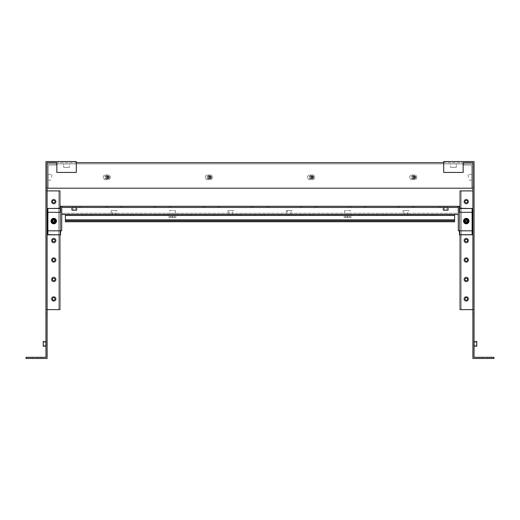 <?xml version="1.0" encoding="UTF-8"?>
<svg xmlns="http://www.w3.org/2000/svg" width="520" height="520" viewBox="0 0 520 520"><rect width="100%" height="100%" fill="white"/><g stroke="black" fill="none" stroke-linecap="round" stroke-linejoin="round"><path stroke-width="0.39" stroke-dasharray="2.6 1.95" d="M468.215 177.3L468.215 174.428L468.215 177.3M471.718 177.3L471.718 174.428L471.718 177.3M443.697 162.702L472.888 162.702L463.157 162.702L465.101 162.702L463.157 162.702L463.157 172.432L463.157 162.702L463.157 172.432L443.697 172.432L443.697 161.538L474.051 161.538L474.051 357.299L494 357.299L494 358.462L472.888 358.462L472.888 162.702L472.888 163.872L48.282 163.872L56.062 163.872L56.062 165.035L56.062 163.872L47.112 163.872L47.112 162.702L47.112 163.872L48.282 163.872L47.112 163.872L47.112 188.194L48.282 188.194L47.112 188.194L47.112 163.872L463.938 163.872L463.938 165.035L463.938 163.872L56.062 163.872L56.062 165.035L48.282 165.035L48.282 188.194L48.282 165.035L56.062 165.035L48.282 165.035L56.062 165.035L56.062 163.872L472.888 163.872L463.938 163.872L463.938 165.035L471.718 165.035L463.938 165.035L463.938 163.872L472.888 163.872L472.888 188.194L471.718 188.194L471.718 165.035L463.938 165.035L471.718 165.035L471.718 188.194L48.282 188.194L48.282 165.035L48.282 188.194L471.718 188.194L471.718 165.035L471.718 188.194L472.888 188.194L472.888 162.702L472.888 188.194L472.888 162.702L48.282 162.702L443.697 162.702L443.697 172.432L443.697 162.702L76.303 162.702L76.303 172.432L56.843 172.432L56.843 162.702L54.899 162.702L56.843 162.702L56.843 172.432L76.303 172.432L56.843 172.432L56.843 162.702L47.112 162.702L47.112 188.194L47.112 162.702L54.899 162.702L47.112 162.702L48.282 162.702L47.112 162.702L47.112 358.462L26 358.462L26 357.299L45.949 357.299L45.949 161.538L76.303 161.538L76.303 172.432L76.303 162.702M309.868 177.3A2.385 2.385 0 0 1 312.247 174.915A2.385 2.385 0 0 1 314.632 177.3A2.385 2.385 0 0 1 312.247 179.68A2.385 2.385 0 0 1 309.868 177.3A2.385 2.385 0 0 1 312.247 174.915A2.385 2.385 0 0 1 314.632 177.3A2.385 2.385 0 0 1 312.247 179.68A2.385 2.385 0 0 1 309.868 177.3M416.793 177.3A2.385 2.385 0 0 1 414.414 179.68A2.385 2.385 0 0 1 412.029 177.3A2.385 2.385 0 0 1 414.414 174.915A2.385 2.385 0 0 1 416.793 177.3A2.385 2.385 0 0 1 414.414 179.68A2.385 2.385 0 0 1 412.029 177.3A2.385 2.385 0 0 1 414.414 174.915A2.385 2.385 0 0 1 416.793 177.3M110.305 177.3A2.385 2.385 0 0 1 107.926 179.68A2.385 2.385 0 0 1 105.541 177.3A2.385 2.385 0 0 1 107.926 174.915A2.385 2.385 0 0 1 110.305 177.3A2.385 2.385 0 0 1 107.926 179.68A2.385 2.385 0 0 1 105.541 177.3A2.385 2.385 0 0 1 107.926 174.915A2.385 2.385 0 0 1 110.305 177.3M207.701 177.3A2.385 2.385 0 0 1 210.087 174.915A2.385 2.385 0 0 1 212.472 177.3A2.385 2.385 0 0 1 210.087 179.68A2.385 2.385 0 0 1 207.701 177.3A2.385 2.385 0 0 1 210.087 174.915A2.385 2.385 0 0 1 212.472 177.3A2.385 2.385 0 0 1 210.087 179.68A2.385 2.385 0 0 1 207.701 177.3M47.112 343.87L47.112 342.654L47.112 343.87M47.112 187.025L47.112 313.514L47.112 187.025L47.112 313.514L47.112 187.025L45.949 187.025L47.112 187.025L45.949 187.025L45.949 313.514L45.949 187.025L47.112 187.025M48.282 177.3L48.282 174.428L48.282 177.3M472.888 309.621L472.888 187.025L472.888 313.514L472.888 309.621L474.051 309.621L474.051 313.514L474.051 187.025L474.051 313.514L474.051 187.025L472.888 187.025L474.051 187.025L474.051 309.621L461.214 309.621L461.214 190.918L461.214 309.621L461.214 190.918L461.214 309.621L460.044 309.621L474.051 309.621L460.044 309.621L460.044 190.918L460.044 309.621L460.044 190.918L472.888 190.918M472.888 343.87L472.888 345.085L472.888 343.87M450.554 163.872L456.3 163.872L450.554 163.872L450.554 167.375L456.3 167.375L450.554 167.375L456.3 167.375L450.554 167.375L450.554 163.872L456.3 163.872L456.3 167.375L456.3 163.872L450.554 163.872M69.446 163.872L63.7 163.872L69.446 163.872L69.446 167.375L63.7 167.375L69.446 167.375L63.7 167.375L69.446 167.375L69.446 163.872L63.7 163.872L63.7 167.375L63.7 163.872L69.446 163.872M37.713 358.462L28.665 358.462L41.314 358.462L28.665 358.462L41.314 358.462L28.665 358.462L37.713 358.462L37.713 357.299L41.314 357.299L28.665 357.299L41.314 357.299L28.665 357.299L41.314 357.299L28.665 357.299L41.314 357.299L37.713 357.299L37.713 358.462M28.665 358.462L32.266 358.462L28.665 358.462L28.665 357.299L28.665 358.462M447.59 172.432L463.157 172.432L447.59 172.432M47.112 188.194L472.888 188.194M106.808 177.3A1.216 1.216 0 0 0 105.586 176.078A1.216 1.216 0 0 0 104.37 177.3A1.216 1.216 0 0 0 105.586 178.516A1.216 1.216 0 0 0 106.808 177.3M208.969 177.3A1.216 1.216 0 0 0 207.753 176.078A1.216 1.216 0 0 0 206.537 177.3A1.216 1.216 0 0 0 207.753 178.516A1.216 1.216 0 0 0 208.969 177.3M311.129 177.3A1.216 1.216 0 0 0 309.913 176.078A1.216 1.216 0 0 0 308.698 177.3A1.216 1.216 0 0 0 309.913 178.516A1.216 1.216 0 0 0 311.129 177.3M413.29 177.3A1.216 1.216 0 0 0 412.074 176.078A1.216 1.216 0 0 0 410.859 177.3A1.216 1.216 0 0 0 412.074 178.516A1.216 1.216 0 0 0 413.29 177.3M43.218 341.484L43.218 346.255M47.112 313.514L45.949 313.514L47.112 313.514L45.949 313.514L45.949 309.621L45.949 313.514L47.112 313.514M47.112 309.621L45.949 309.621L45.949 190.918L45.949 309.621L58.786 309.621L58.786 190.918L58.786 309.621L58.786 190.918L58.786 309.621L59.956 309.621L59.956 190.918L45.949 190.918L59.956 190.918L59.956 309.621L45.949 309.621L59.956 309.621L59.956 190.918L47.112 190.918M59.956 208.344L59.956 234.845M55.302 221.344A1.593 1.593 0 0 1 53.469 222.651A1.593 1.593 0 0 1 52.163 220.818A1.593 1.593 0 0 1 53.989 219.511A1.593 1.593 0 0 1 55.302 221.344M52.163 299.182A1.593 1.593 0 0 0 53.989 300.489A1.593 1.593 0 0 0 55.302 298.656A1.593 1.593 0 0 0 53.469 297.349A1.593 1.593 0 0 0 52.163 299.182M52.163 279.721A1.593 1.593 0 0 0 53.989 281.028A1.593 1.593 0 0 0 55.302 279.201A1.593 1.593 0 0 0 53.469 277.888A1.593 1.593 0 0 0 52.163 279.721M52.163 260.26A1.593 1.593 0 0 0 53.989 261.573A1.593 1.593 0 0 0 55.302 259.74A1.593 1.593 0 0 0 53.469 258.427A1.593 1.593 0 0 0 52.163 260.26M52.163 240.799A1.593 1.593 0 0 0 53.989 242.112A1.593 1.593 0 0 0 55.302 240.279A1.593 1.593 0 0 0 53.469 238.972A1.593 1.593 0 0 0 52.163 240.799M52.163 201.883A1.593 1.593 0 0 0 53.989 203.19A1.593 1.593 0 0 0 55.302 201.357A1.593 1.593 0 0 0 53.469 200.05A1.593 1.593 0 0 0 52.163 201.883M52.163 221.344A1.593 1.593 0 0 0 53.989 222.651A1.593 1.593 0 0 0 55.302 220.818A1.593 1.593 0 0 0 53.469 219.511A1.593 1.593 0 0 0 52.163 221.344M51.786 177.3L51.786 174.428L51.786 177.3M487.734 358.462L478.686 358.462L491.335 358.462L478.686 358.462L491.335 358.462L478.686 358.462L491.335 358.462L478.686 358.462L491.335 358.462L487.734 358.462L487.734 357.299L491.335 357.299L478.686 357.299L491.335 357.299L478.686 357.299L491.335 357.299L478.686 357.299L487.734 357.299L487.734 358.462M472.888 313.514L474.051 313.514L472.888 313.514M460.044 234.786L460.044 208.286M467.838 221.344A1.593 1.593 0 0 1 466.011 222.651A1.593 1.593 0 0 1 464.698 220.818A1.593 1.593 0 0 1 466.531 219.511A1.593 1.593 0 0 1 467.838 221.344M472.888 187.025L474.051 187.025L472.888 187.025M464.698 240.799A1.593 1.593 0 0 0 466.531 242.112A1.593 1.593 0 0 0 467.838 240.279A1.593 1.593 0 0 0 466.011 238.972A1.593 1.593 0 0 0 464.698 240.799M464.698 260.26A1.593 1.593 0 0 0 466.531 261.573A1.593 1.593 0 0 0 467.838 259.74A1.593 1.593 0 0 0 466.011 258.427A1.593 1.593 0 0 0 464.698 260.26M464.698 279.721A1.593 1.593 0 0 0 466.531 281.028A1.593 1.593 0 0 0 467.838 279.201A1.593 1.593 0 0 0 466.011 277.888A1.593 1.593 0 0 0 464.698 279.721M464.698 299.182A1.593 1.593 0 0 0 466.531 300.489A1.593 1.593 0 0 0 467.838 298.656A1.593 1.593 0 0 0 466.011 297.349A1.593 1.593 0 0 0 464.698 299.182M464.698 201.883A1.593 1.593 0 0 0 466.531 203.19A1.593 1.593 0 0 0 467.838 201.357A1.593 1.593 0 0 0 466.011 200.05A1.593 1.593 0 0 0 464.698 201.883M464.698 221.344A1.593 1.593 0 0 0 466.531 222.651A1.593 1.593 0 0 0 467.838 220.818A1.593 1.593 0 0 0 466.011 219.511A1.593 1.593 0 0 0 464.698 221.344M415.63 177.3A1.216 1.216 0 0 1 414.414 178.516A1.216 1.216 0 0 1 413.192 177.3A1.216 1.216 0 0 1 414.414 176.078A1.216 1.216 0 0 1 415.63 177.3M313.463 177.3A1.216 1.216 0 0 1 312.247 178.516A1.216 1.216 0 0 1 311.031 177.3A1.216 1.216 0 0 1 312.247 176.078A1.216 1.216 0 0 1 313.463 177.3M208.871 177.3A1.216 1.216 0 0 1 210.087 176.078A1.216 1.216 0 0 1 211.302 177.3A1.216 1.216 0 0 1 210.087 178.516A1.216 1.216 0 0 1 208.871 177.3M109.142 177.3A1.216 1.216 0 0 1 107.926 178.516A1.216 1.216 0 0 1 106.71 177.3A1.216 1.216 0 0 1 107.926 176.078A1.216 1.216 0 0 1 109.142 177.3M45.949 343.87L45.949 346.255L45.949 343.87M41.314 357.299L41.314 358.462L41.314 357.299M208.917 177.639A1.216 1.216 0 0 1 206.537 177.3A1.216 1.216 0 0 1 208.917 176.956M311.084 176.956A1.216 1.216 0 0 0 308.698 177.3A1.216 1.216 0 0 0 311.084 177.639M312.299 177.3A2.385 2.385 0 0 0 309.913 174.915A2.385 2.385 0 0 0 307.528 177.3A2.385 2.385 0 0 0 309.913 179.68A2.385 2.385 0 0 0 312.299 177.3M414.141 176.111A2.385 2.385 0 0 0 409.695 177.3A2.385 2.385 0 0 0 412.074 179.68A2.385 2.385 0 0 0 414.459 177.3A2.385 2.385 0 0 0 412.074 174.915A2.385 2.385 0 0 0 411.463 179.602A2.385 2.385 0 0 0 414.141 178.483M107.972 177.3A2.385 2.385 0 0 0 105.586 174.915A2.385 2.385 0 0 0 103.207 177.3A2.385 2.385 0 0 0 105.586 179.68A2.385 2.385 0 0 0 107.972 177.3M210.132 177.3A2.385 2.385 0 0 0 207.753 174.915A2.385 2.385 0 0 0 205.368 177.3A2.385 2.385 0 0 0 207.753 179.68A2.385 2.385 0 0 0 210.132 177.3M478.686 357.299L482.287 357.299L478.686 357.299L478.686 358.462L478.686 357.299M474.051 343.87L474.051 346.255L474.051 343.87M491.335 357.299L491.335 358.462L491.335 357.299M56.114 221.078A2.385 2.385 0 0 1 53.729 223.464A2.385 2.385 0 0 1 51.343 221.078A2.385 2.385 0 0 1 53.729 218.699A2.385 2.385 0 0 1 56.114 221.078A2.385 2.385 0 0 0 53.729 218.699A2.385 2.385 0 0 0 51.343 221.078A2.385 2.385 0 0 0 53.729 223.464A2.385 2.385 0 0 0 56.114 221.078A2.385 2.385 0 0 1 53.729 223.464A2.385 2.385 0 0 1 51.343 221.078A2.385 2.385 0 0 1 53.729 218.699A2.385 2.385 0 0 1 56.114 221.078A2.385 2.385 0 0 0 53.729 218.699A2.385 2.385 0 0 0 51.343 221.078A2.385 2.385 0 0 0 53.729 223.464A2.385 2.385 0 0 0 56.114 221.078M56.114 298.922A2.385 2.385 0 0 1 53.729 301.301A2.385 2.385 0 0 1 51.343 298.922A2.385 2.385 0 0 1 53.729 296.536A2.385 2.385 0 0 1 56.114 298.922A2.385 2.385 0 0 0 53.729 296.536A2.385 2.385 0 0 0 51.343 298.922A2.385 2.385 0 0 0 53.729 301.301A2.385 2.385 0 0 0 56.114 298.922A2.385 2.385 0 0 1 53.729 301.301A2.385 2.385 0 0 1 51.343 298.922A2.385 2.385 0 0 1 53.729 296.536A2.385 2.385 0 0 1 56.114 298.922A2.385 2.385 0 0 0 53.729 296.536A2.385 2.385 0 0 0 51.343 298.922A2.385 2.385 0 0 0 53.729 301.301A2.385 2.385 0 0 0 56.114 298.922M56.114 279.461A2.385 2.385 0 0 1 53.729 281.84A2.385 2.385 0 0 1 51.343 279.461A2.385 2.385 0 0 1 53.729 277.075A2.385 2.385 0 0 1 56.114 279.461A2.385 2.385 0 0 0 53.729 277.075A2.385 2.385 0 0 0 51.343 279.461A2.385 2.385 0 0 0 53.729 281.84A2.385 2.385 0 0 0 56.114 279.461A2.385 2.385 0 0 1 53.729 281.84A2.385 2.385 0 0 1 51.343 279.461A2.385 2.385 0 0 1 53.729 277.075A2.385 2.385 0 0 1 56.114 279.461A2.385 2.385 0 0 0 53.729 277.075A2.385 2.385 0 0 0 51.343 279.461A2.385 2.385 0 0 0 53.729 281.84A2.385 2.385 0 0 0 56.114 279.461M56.114 260A2.385 2.385 0 0 1 53.729 262.386A2.385 2.385 0 0 1 51.343 260A2.385 2.385 0 0 1 53.729 257.615A2.385 2.385 0 0 1 56.114 260A2.385 2.385 0 0 0 53.729 257.615A2.385 2.385 0 0 0 51.343 260A2.385 2.385 0 0 0 53.729 262.386A2.385 2.385 0 0 0 56.114 260A2.385 2.385 0 0 1 53.729 262.386A2.385 2.385 0 0 1 51.343 260A2.385 2.385 0 0 1 53.729 257.615A2.385 2.385 0 0 1 56.114 260A2.385 2.385 0 0 0 53.729 257.615A2.385 2.385 0 0 0 51.343 260A2.385 2.385 0 0 0 53.729 262.386A2.385 2.385 0 0 0 56.114 260M56.114 240.539A2.385 2.385 0 0 1 53.729 242.925A2.385 2.385 0 0 1 51.343 240.539A2.385 2.385 0 0 1 53.729 238.16A2.385 2.385 0 0 1 56.114 240.539A2.385 2.385 0 0 0 53.729 238.16A2.385 2.385 0 0 0 51.343 240.539A2.385 2.385 0 0 0 53.729 242.925A2.385 2.385 0 0 0 56.114 240.539A2.385 2.385 0 0 1 53.729 242.925A2.385 2.385 0 0 1 51.343 240.539A2.385 2.385 0 0 1 53.729 238.16A2.385 2.385 0 0 1 56.114 240.539A2.385 2.385 0 0 0 53.729 238.16A2.385 2.385 0 0 0 51.343 240.539A2.385 2.385 0 0 0 53.729 242.925A2.385 2.385 0 0 0 56.114 240.539M51.343 201.624A2.385 2.385 0 0 1 53.729 199.238A2.385 2.385 0 0 1 56.114 201.624A2.385 2.385 0 0 1 53.729 204.003A2.385 2.385 0 0 1 51.343 201.624A2.385 2.385 0 0 0 53.729 204.003A2.385 2.385 0 0 0 56.114 201.624A2.385 2.385 0 0 0 53.729 199.238A2.385 2.385 0 0 0 51.343 201.624A2.385 2.385 0 0 1 53.729 199.238A2.385 2.385 0 0 1 56.114 201.624A2.385 2.385 0 0 1 53.729 204.003A2.385 2.385 0 0 1 51.343 201.624A2.385 2.385 0 0 0 53.729 204.003A2.385 2.385 0 0 0 56.114 201.624A2.385 2.385 0 0 0 53.729 199.238A2.385 2.385 0 0 0 51.343 201.624M106.756 176.956A1.216 1.216 0 0 0 104.37 177.3A1.216 1.216 0 0 0 106.756 177.639M209.82 176.111A2.385 2.385 0 0 0 205.368 177.3A2.385 2.385 0 0 0 209.82 178.483M311.981 176.111A2.385 2.385 0 0 0 307.528 177.3A2.385 2.385 0 0 0 311.981 178.483M413.244 176.956A1.216 1.216 0 0 0 410.859 177.3A1.216 1.216 0 0 0 413.244 177.639M107.659 176.111A2.385 2.385 0 0 0 103.207 177.3A2.385 2.385 0 0 0 107.659 178.483M52.37 201.624A1.365 1.365 0 0 1 53.729 200.258A1.365 1.365 0 0 1 55.094 201.624A1.365 1.365 0 0 1 53.729 202.982A1.365 1.365 0 0 1 53.157 200.389A1.365 1.365 0 0 1 55.094 201.624A1.365 1.365 0 0 1 53.527 202.969A1.365 1.365 0 0 1 52.384 201.396M52.37 240.539A1.365 1.365 0 0 1 53.729 239.181A1.365 1.365 0 0 1 55.094 240.539A1.365 1.365 0 0 1 53.729 241.904A1.365 1.365 0 0 1 53.157 239.304A1.365 1.365 0 0 1 55.094 240.539A1.365 1.365 0 0 1 53.527 241.885A1.365 1.365 0 0 1 52.384 240.318M52.37 260A1.365 1.365 0 0 1 53.729 258.635A1.365 1.365 0 0 1 55.094 260A1.365 1.365 0 0 1 53.729 261.365A1.365 1.365 0 0 1 53.157 258.765A1.365 1.365 0 0 1 55.094 260A1.365 1.365 0 0 1 53.527 261.346A1.365 1.365 0 0 1 52.384 259.779M52.37 279.461A1.365 1.365 0 0 1 53.729 278.096A1.365 1.365 0 0 1 55.094 279.461A1.365 1.365 0 0 1 53.729 280.82A1.365 1.365 0 0 1 53.157 278.226A1.365 1.365 0 0 1 55.094 279.461A1.365 1.365 0 0 1 53.527 280.807A1.365 1.365 0 0 1 52.384 279.233M52.37 221.078A1.365 1.365 0 0 1 53.729 219.719A1.365 1.365 0 0 1 55.094 221.078A1.365 1.365 0 0 1 53.729 222.443A1.365 1.365 0 0 1 52.37 221.078A1.365 1.365 0 0 0 53.729 222.443A1.365 1.365 0 0 0 55.094 221.078A1.365 1.365 0 0 0 53.729 219.719A1.365 1.365 0 0 0 52.37 221.078A1.365 1.365 0 0 1 53.157 219.843A1.365 1.365 0 0 1 55.094 221.078A1.365 1.365 0 0 1 53.84 222.436A1.365 1.365 0 0 1 52.37 221.078A1.365 1.365 0 0 0 53.931 222.43A1.365 1.365 0 0 0 54.301 219.843A1.365 1.365 0 0 0 52.37 221.078A1.365 1.365 0 0 1 53.157 219.843L53.157 219.843A1.365 1.365 0 0 1 55.094 221.078A1.365 1.365 0 0 1 53.527 222.43A1.365 1.365 0 0 1 52.37 221.078A1.365 1.365 0 0 0 53.84 222.436A1.365 1.365 0 0 0 55.075 220.857A1.365 1.365 0 0 0 52.37 221.078A1.365 1.365 0 0 0 54.132 222.385A1.365 1.365 0 0 0 54.106 219.772A1.365 1.365 0 0 0 52.37 221.065A1.365 1.365 0 0 1 53.638 219.719A1.365 1.365 0 0 1 55.094 221.097L55.094 221.097A1.365 1.365 0 0 1 53.827 222.443A1.365 1.365 0 0 1 52.37 221.065M52.37 298.922A1.365 1.365 0 0 1 53.729 297.557A1.365 1.365 0 0 1 55.094 298.922A1.365 1.365 0 0 1 53.729 300.281A1.365 1.365 0 0 1 53.157 297.681A1.365 1.365 0 0 1 55.094 298.922A1.365 1.365 0 0 1 53.527 300.267A1.365 1.365 0 0 1 52.384 298.695M474.051 346.255L476.781 346.255L476.781 341.484L476.781 346.255L476.781 341.484L474.051 341.484M468.656 279.461A2.385 2.385 0 0 1 466.271 281.84A2.385 2.385 0 0 1 463.885 279.461A2.385 2.385 0 0 1 466.271 277.075A2.385 2.385 0 0 1 468.656 279.461A2.385 2.385 0 0 0 466.271 277.075A2.385 2.385 0 0 0 463.885 279.461A2.385 2.385 0 0 0 466.271 281.84A2.385 2.385 0 0 0 468.656 279.461A2.385 2.385 0 0 1 466.271 281.84A2.385 2.385 0 0 1 463.885 279.461A2.385 2.385 0 0 1 466.271 277.075A2.385 2.385 0 0 1 468.656 279.461A2.385 2.385 0 0 0 466.271 277.075A2.385 2.385 0 0 0 463.885 279.461A2.385 2.385 0 0 0 466.271 281.84A2.385 2.385 0 0 0 468.656 279.461M463.885 260A2.385 2.385 0 0 1 466.271 257.615A2.385 2.385 0 0 1 468.656 260A2.385 2.385 0 0 1 466.271 262.386A2.385 2.385 0 0 1 463.885 260A2.385 2.385 0 0 0 466.271 262.386A2.385 2.385 0 0 0 468.656 260A2.385 2.385 0 0 0 466.271 257.615A2.385 2.385 0 0 0 463.885 260A2.385 2.385 0 0 1 466.271 257.615A2.385 2.385 0 0 1 468.656 260A2.385 2.385 0 0 1 466.271 262.386A2.385 2.385 0 0 1 463.885 260A2.385 2.385 0 0 0 466.271 262.386A2.385 2.385 0 0 0 468.656 260A2.385 2.385 0 0 0 466.271 257.615A2.385 2.385 0 0 0 463.885 260M463.885 240.539A2.385 2.385 0 0 1 466.271 238.16A2.385 2.385 0 0 1 468.656 240.539A2.385 2.385 0 0 1 466.271 242.925A2.385 2.385 0 0 1 463.885 240.539A2.385 2.385 0 0 0 466.271 242.925A2.385 2.385 0 0 0 468.656 240.539A2.385 2.385 0 0 0 466.271 238.16A2.385 2.385 0 0 0 463.885 240.539A2.385 2.385 0 0 1 466.271 238.16A2.385 2.385 0 0 1 468.656 240.539A2.385 2.385 0 0 1 466.271 242.925A2.385 2.385 0 0 1 463.885 240.539A2.385 2.385 0 0 0 466.271 242.925A2.385 2.385 0 0 0 468.656 240.539A2.385 2.385 0 0 0 466.271 238.16A2.385 2.385 0 0 0 463.885 240.539M463.885 221.078A2.385 2.385 0 0 1 466.271 218.699A2.385 2.385 0 0 1 468.656 221.078A2.385 2.385 0 0 1 466.271 223.464A2.385 2.385 0 0 1 463.885 221.078A2.385 2.385 0 0 0 466.271 223.464A2.385 2.385 0 0 0 468.656 221.078A2.385 2.385 0 0 0 466.271 218.699A2.385 2.385 0 0 0 463.885 221.078A2.385 2.385 0 0 1 466.271 218.699A2.385 2.385 0 0 1 468.656 221.078A2.385 2.385 0 0 1 466.271 223.464A2.385 2.385 0 0 1 463.885 221.078A2.385 2.385 0 0 0 466.271 223.464A2.385 2.385 0 0 0 468.656 221.078A2.385 2.385 0 0 0 466.271 218.699A2.385 2.385 0 0 0 463.885 221.078M463.885 201.624A2.385 2.385 0 0 1 466.271 199.238A2.385 2.385 0 0 1 468.656 201.624A2.385 2.385 0 0 1 466.271 204.003A2.385 2.385 0 0 1 463.885 201.624A2.385 2.385 0 0 0 466.271 204.003A2.385 2.385 0 0 0 468.656 201.624A2.385 2.385 0 0 0 466.271 199.238A2.385 2.385 0 0 0 463.885 201.624A2.385 2.385 0 0 1 466.271 199.238A2.385 2.385 0 0 1 468.656 201.624A2.385 2.385 0 0 1 466.271 204.003A2.385 2.385 0 0 1 463.885 201.624A2.385 2.385 0 0 0 466.271 204.003A2.385 2.385 0 0 0 468.656 201.624A2.385 2.385 0 0 0 466.271 199.238A2.385 2.385 0 0 0 463.885 201.624M468.656 298.922A2.385 2.385 0 0 1 466.271 301.301A2.385 2.385 0 0 1 463.885 298.922A2.385 2.385 0 0 1 466.271 296.536A2.385 2.385 0 0 1 468.656 298.922A2.385 2.385 0 0 0 466.271 296.536A2.385 2.385 0 0 0 463.885 298.922A2.385 2.385 0 0 0 466.271 301.301A2.385 2.385 0 0 0 468.656 298.922A2.385 2.385 0 0 1 466.271 301.301A2.385 2.385 0 0 1 463.885 298.922A2.385 2.385 0 0 1 466.271 296.536A2.385 2.385 0 0 1 468.656 298.922A2.385 2.385 0 0 0 466.271 296.536A2.385 2.385 0 0 0 463.885 298.922A2.385 2.385 0 0 0 466.271 301.301A2.385 2.385 0 0 0 468.656 298.922M464.906 298.922A1.365 1.365 0 0 1 466.271 297.557A1.365 1.365 0 0 1 467.63 298.922A1.365 1.365 0 0 1 466.271 300.281A1.365 1.365 0 0 1 465.699 297.681A1.365 1.365 0 0 1 467.63 298.922A1.365 1.365 0 0 1 466.07 300.267A1.365 1.365 0 0 1 464.925 298.695M464.906 279.461A1.365 1.365 0 0 1 466.271 278.096A1.365 1.365 0 0 1 467.63 279.461A1.365 1.365 0 0 1 466.271 280.82A1.365 1.365 0 0 1 465.699 278.226A1.365 1.365 0 0 1 467.63 279.461A1.365 1.365 0 0 1 466.07 280.807A1.365 1.365 0 0 1 464.925 279.233M464.906 260A1.365 1.365 0 0 1 466.271 258.635A1.365 1.365 0 0 1 467.63 260A1.365 1.365 0 0 1 466.271 261.365A1.365 1.365 0 0 1 465.699 258.765A1.365 1.365 0 0 1 467.63 260A1.365 1.365 0 0 1 466.07 261.346A1.365 1.365 0 0 1 464.925 259.779M464.906 240.539A1.365 1.365 0 0 1 466.271 239.181A1.365 1.365 0 0 1 467.63 240.539A1.365 1.365 0 0 1 466.271 241.904A1.365 1.365 0 0 1 465.699 239.304A1.365 1.365 0 0 1 467.63 240.539A1.365 1.365 0 0 1 464.925 240.767A1.365 1.365 0 0 1 464.925 240.318M464.906 221.078A1.365 1.365 0 0 1 466.271 219.719A1.365 1.365 0 0 1 467.63 221.078A1.365 1.365 0 0 1 466.271 222.443A1.365 1.365 0 0 1 464.906 221.078A1.365 1.365 0 0 0 466.271 222.443A1.365 1.365 0 0 0 467.63 221.078A1.365 1.365 0 0 0 466.271 219.719A1.365 1.365 0 0 0 464.906 221.078A1.365 1.365 0 0 1 465.699 219.843A1.365 1.365 0 0 1 467.63 221.078A1.365 1.365 0 0 1 466.07 222.43A1.365 1.365 0 0 1 464.906 221.078A1.365 1.365 0 0 0 466.473 222.43A1.365 1.365 0 0 0 466.843 219.843A1.365 1.365 0 0 0 464.906 221.078A1.365 1.365 0 0 1 465.699 219.843L465.699 219.843A1.365 1.365 0 0 1 467.63 221.078A1.365 1.365 0 0 1 466.07 222.43A1.365 1.365 0 0 1 464.906 221.078A1.365 1.365 0 0 0 466.382 222.436A1.365 1.365 0 0 0 467.616 220.857A1.365 1.365 0 0 0 464.906 221.078A1.365 1.365 0 0 0 466.674 222.385A1.365 1.365 0 0 0 466.648 219.772A1.365 1.365 0 0 0 464.906 221.065A1.365 1.365 0 0 1 466.174 219.719A1.365 1.365 0 0 1 467.63 221.097L467.63 221.097A1.365 1.365 0 0 1 466.362 222.443A1.365 1.365 0 0 1 464.906 221.065M464.906 201.624A1.365 1.365 0 0 1 466.271 200.258A1.365 1.365 0 0 1 467.63 201.624A1.365 1.365 0 0 1 466.271 202.982A1.365 1.365 0 0 1 465.699 200.389A1.365 1.365 0 0 1 467.63 201.624A1.365 1.365 0 0 1 466.07 202.969A1.365 1.365 0 0 1 464.925 201.396M476.781 343.87L476.781 342.654L476.781 343.87M175.838 217.386L169.026 217.386L175.838 217.386L175.838 215.436L169.026 215.436L175.838 215.436M171.944 217.386L174.623 217.386L171.944 217.386L171.944 216.411L171.944 217.386L171.944 216.411L170.242 216.411L170.242 217.386L170.242 216.411L171.944 216.411L171.944 217.386M171.944 216.411L172.919 216.411L172.919 217.386L172.919 216.411L174.623 216.411L174.623 217.386L174.623 216.411L172.919 216.411L172.919 217.386L172.919 216.411L171.944 216.411M170.15 215.436L167.18 215.436C163.917 215.436 163.917 215.436 167.18 215.436C163.917 215.436 163.917 215.436 167.18 215.436L170.15 215.436M173.647 215.436L171.217 215.436L173.647 215.436L173.647 214.468L171.217 214.468L171.217 215.436M65.403 215.436L454.597 215.436L65.403 215.436L65.403 221.761L65.403 219.817L65.403 221.761L454.597 221.761L454.597 214.468L65.403 214.468L65.403 215.436L454.597 215.436L454.597 219.817L454.597 215.436M345.287 215.436L337.447 215.436C334.185 215.436 334.185 215.436 337.447 215.436C334.185 215.436 334.185 215.436 337.447 215.436L349.901 215.436C353.165 215.436 353.165 215.436 349.901 215.436C353.165 215.436 353.165 215.436 349.901 215.436L345.287 215.436M69.882 215.436L82.336 215.436C85.599 215.436 85.599 215.436 82.336 215.436C85.599 215.436 85.599 215.436 82.336 215.436L69.882 215.436C66.618 215.436 66.618 215.436 69.882 215.436C66.618 215.436 66.618 215.436 69.882 215.436L69.882 214.468L84.864 214.468L67.353 214.468L69.882 214.468L69.882 215.436M118.528 215.436L130.982 215.436C134.245 215.436 134.245 215.436 130.982 215.436C134.245 215.436 134.245 215.436 130.982 215.436L118.528 215.436C115.265 215.436 115.265 215.436 118.528 215.436C115.265 215.436 115.265 215.436 118.528 215.436L118.528 214.468L130.982 214.468L117.065 214.468L118.528 214.468L118.528 215.436M142.857 215.436C139.588 215.436 139.588 215.436 142.857 215.436C139.588 215.436 139.588 215.436 142.857 215.436L155.311 215.436C158.574 215.436 158.574 215.436 155.311 215.436C158.574 215.436 158.574 215.436 155.311 215.436L142.857 215.436L142.857 214.468L157.84 214.468L142.857 214.468L142.857 215.436M398.554 215.436L386.1 215.436C382.837 215.436 382.837 215.436 386.1 215.436C382.837 215.436 382.837 215.436 386.1 215.436L398.554 215.436C401.817 215.436 401.817 215.436 398.554 215.436C401.817 215.436 401.817 215.436 398.554 215.436L398.554 214.468L383.565 214.468L401.082 214.468L398.554 214.468L398.554 215.436M422.877 215.436L410.423 215.436C407.16 215.436 407.16 215.436 410.423 215.436C407.16 215.436 407.16 215.436 410.423 215.436L422.877 215.436C426.14 215.436 426.14 215.436 422.877 215.436C426.14 215.436 426.14 215.436 422.877 215.436L422.877 214.468L410.423 214.468L425.406 214.468L422.877 214.468L422.877 215.436M447.2 215.436L434.746 215.436C431.483 215.436 431.483 215.436 434.746 215.436C431.483 215.436 431.483 215.436 434.746 215.436L447.2 215.436C450.463 215.436 450.463 215.436 447.2 215.436C450.463 215.436 450.463 215.436 447.2 215.436L447.2 214.468L432.218 214.468L449.728 214.468L447.2 214.468L447.2 215.436M374.225 215.436L361.771 215.436C358.507 215.436 358.507 215.436 361.771 215.436C358.507 215.436 358.507 215.436 361.771 215.436L374.225 215.436C377.488 215.436 377.488 215.436 374.225 215.436C377.488 215.436 377.488 215.436 374.225 215.436L374.225 214.468L359.242 214.468L376.76 214.468L374.225 214.468L374.225 215.436M174.714 215.436L179.634 215.436C182.897 215.436 182.897 215.436 179.634 215.436C182.897 215.436 182.897 215.436 179.634 215.436L174.714 215.436M94.205 215.436C90.942 215.436 90.942 215.436 94.205 215.436C90.942 215.436 90.942 215.436 94.205 215.436L106.659 215.436L94.205 215.436L94.205 214.468L91.676 214.468L109.187 214.468L94.205 214.468L94.205 215.436M106.659 215.436C109.922 215.436 109.922 215.436 106.659 215.436C109.922 215.436 109.922 215.436 106.659 215.436L106.659 214.468L106.659 215.436M203.957 215.436L191.503 215.436C188.24 215.436 188.24 215.436 191.503 215.436C188.24 215.436 188.24 215.436 191.503 215.436L203.957 215.436C207.22 215.436 207.22 215.436 203.957 215.436C207.22 215.436 207.22 215.436 203.957 215.436L203.957 214.468L188.975 214.468L206.486 214.468L203.957 214.468L203.957 215.436M228.28 215.436L215.826 215.436C212.563 215.436 212.563 215.436 215.826 215.436C212.563 215.436 212.563 215.436 215.826 215.436L228.28 215.436C231.543 215.436 231.543 215.436 228.28 215.436C231.543 215.436 231.543 215.436 228.28 215.436L228.28 214.468L230.237 214.468L228.28 214.468L228.28 215.436M252.603 215.436L240.149 215.436C236.886 215.436 236.886 215.436 240.149 215.436C236.886 215.436 236.886 215.436 240.149 215.436L252.603 215.436C255.866 215.436 255.866 215.436 252.603 215.436C255.866 215.436 255.866 215.436 252.603 215.436L252.603 214.468L237.62 214.468L255.138 214.468L252.603 214.468L252.603 215.436M276.933 215.436L264.478 215.436C261.209 215.436 261.209 215.436 264.478 215.436C261.209 215.436 261.209 215.436 264.478 215.436L276.933 215.436C280.195 215.436 280.195 215.436 276.933 215.436C280.195 215.436 280.195 215.436 276.933 215.436L276.933 214.468L261.944 214.468L279.461 214.468L276.933 214.468L276.933 215.436M301.256 215.436L288.802 215.436C285.538 215.436 285.538 215.436 288.802 215.436C285.538 215.436 285.538 215.436 288.802 215.436L301.256 215.436C304.519 215.436 304.519 215.436 301.256 215.436C304.519 215.436 304.519 215.436 301.256 215.436L301.256 214.468L291.817 214.468L303.784 214.468L301.256 214.468L301.256 215.436M325.579 215.436L313.125 215.436C309.861 215.436 309.861 215.436 313.125 215.436C309.861 215.436 309.861 215.436 313.125 215.436L325.579 215.436C328.842 215.436 328.842 215.436 325.579 215.436C328.842 215.436 328.842 215.436 325.579 215.436L325.579 214.468L310.596 214.468L328.107 214.468L325.579 214.468L325.579 215.436M179.634 214.468L167.18 214.468L182.162 214.468L179.634 214.468L179.634 215.436L179.634 214.468M171.217 214.468L173.647 214.468M454.597 220.792L454.597 219.817L454.597 221.761L65.403 221.761L454.597 221.761L454.597 220.792L65.403 220.792M344.162 217.386L350.974 217.386L344.162 217.386L344.162 215.436M349.901 214.468L337.447 214.468L350.214 214.468L349.901 215.436L349.901 214.468M337.447 214.468L334.919 214.468L337.447 214.468L337.447 215.436L337.447 214.468M350.214 214.468L352.43 214.468L350.214 214.468M130.982 214.468L133.517 214.468L130.982 214.468L130.982 215.436L130.982 214.468M117.065 214.468L115.999 214.468L117.065 214.468M408.954 214.468L410.423 214.468L408.954 214.468M167.18 214.468L164.651 214.468L167.18 214.468L167.18 215.436L167.18 214.468M228.183 214.468L215.826 214.468L228.183 214.468M215.826 214.468L213.297 214.468L215.826 214.468L215.826 215.436L215.826 214.468M230.237 214.468L232.511 214.468L230.237 214.468M291.817 214.468L286.273 214.468L291.817 214.468M472.108 230.912L472.108 208.344L472.108 230.912L459.459 230.912L459.459 234.786L459.459 230.808L458.289 230.808L459.459 230.808L458.289 230.808L458.289 206.291L458.289 207.461L61.711 207.461L61.711 214.468L458.289 214.468L458.289 207.461L458.289 214.468M65.403 214.468L454.597 214.468M348.784 215.436L346.353 215.436L348.784 215.436L348.784 214.468L346.353 214.468L348.784 214.468M347.081 217.386L349.759 217.386L347.081 217.386L347.081 216.411L347.081 217.386L347.081 216.411L345.378 216.411L345.378 217.386L345.378 216.411L347.081 216.411L347.081 217.386M287.489 214.468L290.894 214.468L287.489 214.468L287.489 210.574L290.894 210.574L287.489 210.574M61.711 214.468L61.711 230.808L60.541 230.808L61.711 230.808L60.541 230.808L60.541 206.291L458.289 206.291L458.289 213.297L61.711 213.297L61.711 206.291L61.711 213.297L458.289 213.297L458.289 206.291L459.459 206.291L459.459 230.808L459.459 206.291L458.289 206.291L459.459 206.291L459.459 230.808L459.459 212.322L472.108 212.322M458.289 207.461L458.289 230.808L458.289 207.461L61.711 207.461L458.289 207.461L458.289 206.291L61.711 206.291L458.289 206.291L458.289 207.461L458.289 206.291M346.353 214.468L346.353 215.436M347.081 216.411L348.056 216.411L348.056 217.386L348.056 216.411L349.759 216.411L349.759 217.386L349.759 216.411L348.056 216.411L348.056 217.386L348.056 216.411L347.081 216.411M232.511 214.468L232.511 210.574L229.106 210.574L232.511 210.574M229.106 214.468L229.106 210.574M290.894 214.468L290.894 210.574M116.922 213.297L111.183 213.297L116.922 213.297L116.922 210.574L111.183 210.574L116.922 210.574M233.681 213.297L227.942 213.297L233.681 213.297L233.681 210.574L227.942 210.574L233.681 210.574M292.058 213.297L286.319 213.297L292.058 213.297L292.058 210.574L286.319 210.574L292.058 210.574M350.441 213.297L344.695 213.297L350.441 213.297L350.441 210.574L344.695 210.574L350.441 210.574M408.818 213.297L403.078 213.297L408.818 213.297L408.818 210.574L403.078 210.574L408.818 210.574M169.559 213.297L175.305 213.297L169.559 213.297L169.559 210.574L175.305 210.574L169.559 210.574M414.459 206.291C411.95 206.291 411.95 206.291 414.459 206.291C411.95 206.291 411.95 206.291 414.459 206.291L439.029 206.291C441.538 206.291 441.538 206.291 439.029 206.291C441.538 206.291 441.538 206.291 439.029 206.291L414.459 206.291C411.95 206.291 411.95 206.291 414.459 206.291C411.95 206.291 411.95 206.291 414.459 206.291L414.459 207.461C411.95 207.461 411.95 207.461 414.459 207.461C411.95 207.461 411.95 207.461 414.459 207.461L439.029 207.461L414.459 207.461C411.95 207.461 411.95 207.461 414.459 207.461C411.95 207.461 411.95 207.461 414.459 207.461L439.029 207.461C441.538 207.461 441.538 207.461 439.029 207.461C441.538 207.461 441.538 207.461 439.029 207.461C441.538 207.461 441.538 207.461 439.029 207.461C441.538 207.461 441.538 207.461 439.029 207.461L414.459 207.461L414.459 206.291M219.863 206.291C217.353 206.291 217.353 206.291 219.863 206.291C217.353 206.291 217.353 206.291 219.863 206.291L251.485 206.291C253.994 206.291 253.994 206.291 251.485 206.291C253.994 206.291 253.994 206.291 251.485 206.291C253.994 206.291 253.994 206.291 251.485 206.291C253.994 206.291 253.994 206.291 251.485 206.291L219.863 206.291C217.353 206.291 217.353 206.291 219.863 206.291C217.353 206.291 217.353 206.291 219.863 206.291L219.863 207.461C217.353 207.461 217.353 207.461 219.863 207.461C217.353 207.461 217.353 207.461 219.863 207.461L251.485 207.461C253.994 207.461 253.994 207.461 251.485 207.461C253.994 207.461 253.994 207.461 251.485 207.461L219.863 207.461C217.353 207.461 217.353 207.461 219.863 207.461C217.353 207.461 217.353 207.461 219.863 207.461L251.485 207.461C253.994 207.461 253.994 207.461 251.485 207.461C253.994 207.461 253.994 207.461 251.485 207.461L219.863 207.461L219.863 206.291M171.217 206.291C168.708 206.291 168.708 206.291 171.217 206.291C168.708 206.291 168.708 206.291 171.217 206.291L202.839 206.291C205.348 206.291 205.348 206.291 202.839 206.291C205.348 206.291 205.348 206.291 202.839 206.291C205.348 206.291 205.348 206.291 202.839 206.291C205.348 206.291 205.348 206.291 202.839 206.291L171.217 206.291C168.708 206.291 168.708 206.291 171.217 206.291C168.708 206.291 168.708 206.291 171.217 206.291L171.217 207.461C168.708 207.461 168.708 207.461 171.217 207.461C168.708 207.461 168.708 207.461 171.217 207.461L202.839 207.461C205.348 207.461 205.348 207.461 202.839 207.461C205.348 207.461 205.348 207.461 202.839 207.461L171.217 207.461C168.708 207.461 168.708 207.461 171.217 207.461C168.708 207.461 168.708 207.461 171.217 207.461L202.839 207.461C205.348 207.461 205.348 207.461 202.839 207.461C205.348 207.461 205.348 207.461 202.839 207.461L171.217 207.461L171.217 206.291M80.971 206.291C78.462 206.291 78.462 206.291 80.971 206.291C78.462 206.291 78.462 206.291 80.971 206.291L105.541 206.291C108.049 206.291 108.049 206.291 105.541 206.291C108.049 206.291 108.049 206.291 105.541 206.291C108.049 206.291 108.049 206.291 105.541 206.291C108.049 206.291 108.049 206.291 105.541 206.291L80.971 206.291C78.462 206.291 78.462 206.291 80.971 206.291C78.462 206.291 78.462 206.291 80.971 206.291L80.971 207.461C78.462 207.461 78.462 207.461 80.971 207.461C78.462 207.461 78.462 207.461 80.971 207.461L105.541 207.461C108.049 207.461 108.049 207.461 105.541 207.461C108.049 207.461 108.049 207.461 105.541 207.461L80.971 207.461L105.541 207.461C108.049 207.461 108.049 207.461 105.541 207.461C108.049 207.461 108.049 207.461 105.541 207.461L80.971 207.461C78.462 207.461 78.462 207.461 80.971 207.461C78.462 207.461 78.462 207.461 80.971 207.461L80.971 206.291M122.57 206.291C120.055 206.291 120.055 206.291 122.57 206.291C120.055 206.291 120.055 206.291 122.57 206.291L154.187 206.291C156.702 206.291 156.702 206.291 154.187 206.291C156.702 206.291 156.702 206.291 154.187 206.291C156.702 206.291 156.702 206.291 154.187 206.291C156.702 206.291 156.702 206.291 154.187 206.291L122.57 206.291C120.055 206.291 120.055 206.291 122.57 206.291C120.055 206.291 120.055 206.291 122.57 206.291L122.57 207.461C120.055 207.461 120.055 207.461 122.57 207.461C120.055 207.461 120.055 207.461 122.57 207.461L154.187 207.461C156.702 207.461 156.702 207.461 154.187 207.461C156.702 207.461 156.702 207.461 154.187 207.461L122.57 207.461C120.055 207.461 120.055 207.461 122.57 207.461C120.055 207.461 120.055 207.461 122.57 207.461L154.187 207.461C156.702 207.461 156.702 207.461 154.187 207.461C156.702 207.461 156.702 207.461 154.187 207.461L122.57 207.461L122.57 206.291M300.137 206.291L268.515 206.291L300.137 206.291C302.647 206.291 302.647 206.291 300.137 206.291C302.647 206.291 302.647 206.291 300.137 206.291C302.647 206.291 302.647 206.291 300.137 206.291C302.647 206.291 302.647 206.291 300.137 206.291L268.515 206.291C266.006 206.291 266.006 206.291 268.515 206.291C266.006 206.291 266.006 206.291 268.515 206.291L300.137 206.291L300.137 207.461C302.647 207.461 302.647 207.461 300.137 207.461C302.647 207.461 302.647 207.461 300.137 207.461L268.515 207.461C266.006 207.461 266.006 207.461 268.515 207.461C266.006 207.461 266.006 207.461 268.515 207.461L300.137 207.461C302.647 207.461 302.647 207.461 300.137 207.461C302.647 207.461 302.647 207.461 300.137 207.461L268.515 207.461C266.006 207.461 266.006 207.461 268.515 207.461C266.006 207.461 266.006 207.461 268.515 207.461L300.137 207.461L300.137 206.291M348.784 206.291L317.161 206.291L348.784 206.291C351.293 206.291 351.293 206.291 348.784 206.291C351.293 206.291 351.293 206.291 348.784 206.291L317.161 206.291C314.652 206.291 314.652 206.291 317.161 206.291C314.652 206.291 314.652 206.291 317.161 206.291L348.784 206.291C351.293 206.291 351.293 206.291 348.784 206.291C351.293 206.291 351.293 206.291 348.784 206.291L348.784 207.461C351.293 207.461 351.293 207.461 348.784 207.461C351.293 207.461 351.293 207.461 348.784 207.461L317.161 207.461C314.652 207.461 314.652 207.461 317.161 207.461C314.652 207.461 314.652 207.461 317.161 207.461L348.784 207.461C351.293 207.461 351.293 207.461 348.784 207.461C351.293 207.461 351.293 207.461 348.784 207.461L317.161 207.461C314.652 207.461 314.652 207.461 317.161 207.461C314.652 207.461 314.652 207.461 317.161 207.461L348.784 207.461L348.784 206.291M397.429 206.291L365.813 206.291L397.429 206.291C399.945 206.291 399.945 206.291 397.429 206.291C399.945 206.291 399.945 206.291 397.429 206.291L365.813 206.291C363.298 206.291 363.298 206.291 365.813 206.291C363.298 206.291 363.298 206.291 365.813 206.291L397.429 206.291C399.945 206.291 399.945 206.291 397.429 206.291C399.945 206.291 399.945 206.291 397.429 206.291L397.429 207.461C399.945 207.461 399.945 207.461 397.429 207.461C399.945 207.461 399.945 207.461 397.429 207.461L365.813 207.461C363.298 207.461 363.298 207.461 365.813 207.461C363.298 207.461 363.298 207.461 365.813 207.461L397.429 207.461C399.945 207.461 399.945 207.461 397.429 207.461C399.945 207.461 399.945 207.461 397.429 207.461L365.813 207.461C363.298 207.461 363.298 207.461 365.813 207.461C363.298 207.461 363.298 207.461 365.813 207.461L397.429 207.461L397.429 206.291M73.093 206.291L75.523 206.291L73.093 206.291L75.523 206.291L73.093 206.291L73.093 210.184L75.523 210.184L73.093 210.184L75.523 210.184L73.093 210.184L73.093 206.291M444.476 206.291L446.907 206.291L444.476 206.291L446.907 206.291L444.476 206.291L444.476 210.184L446.907 210.184L444.476 210.184L446.907 210.184L444.476 210.184L444.476 206.291M76.694 207.461L71.922 207.461L76.694 207.461L71.922 207.461L76.694 207.461L76.694 210.184L71.922 210.184L76.694 210.184L71.922 210.184L71.922 207.461M443.307 207.461L448.078 207.461L443.307 207.461L448.078 207.461L443.307 207.461L443.307 210.184L448.078 210.184L443.307 210.184L448.078 210.184L448.078 207.461M60.541 206.291L61.711 206.291L61.711 207.461L61.711 206.291L60.541 206.291L60.541 230.808L60.541 206.291M268.515 206.291C266.006 206.291 266.006 206.291 268.515 206.291C266.006 206.291 266.006 206.291 268.515 206.291L268.515 207.461L268.515 206.291M439.029 206.291C441.538 206.291 441.538 206.291 439.029 206.291C441.538 206.291 441.538 206.291 439.029 206.291L439.029 207.461L439.029 206.291M365.813 206.291C363.298 206.291 363.298 206.291 365.813 206.291C363.298 206.291 363.298 206.291 365.813 206.291L365.813 207.461L365.813 206.291M317.161 206.291C314.652 206.291 314.652 206.291 317.161 206.291C314.652 206.291 314.652 206.291 317.161 206.291L317.161 207.461L317.161 206.291M61.711 207.461L61.711 206.291M111.183 213.297L111.183 210.574M227.942 213.297L227.942 210.574M286.319 213.297L286.319 210.574M344.695 213.297L344.695 210.574M403.078 213.297L403.078 210.574M175.305 213.297L175.305 210.574M60.541 208.416L60.541 212.322L60.541 208.416M47.892 212.322L47.892 230.808L60.541 230.808L60.541 208.37L60.541 212.322L47.892 212.322L47.892 208.494L60.541 208.494M115.759 210.574L112.353 210.574L115.759 210.574L115.759 214.468L112.353 214.468L112.353 210.574M404.241 210.574L407.647 210.574L404.241 210.574L404.241 214.468L407.647 214.468L407.647 210.574M472.108 234.786L472.108 208.286M472.108 212.225L459.459 212.225M47.892 234.845L47.892 212.27L60.541 212.27M47.892 208.344L47.892 212.27M472.108 208.344L459.459 208.344M472.108 208.448L459.459 208.448M472.108 212.27L459.459 212.27M459.459 234.845L459.459 230.912M472.108 230.808L459.459 230.808M472.108 234.644L459.459 234.644M60.541 212.225L47.892 212.225L47.892 208.286L59.956 208.286M47.892 230.808L47.892 234.786L47.892 230.861L60.541 230.808L60.541 234.786L60.541 230.861M47.892 212.225L47.892 230.861M47.892 234.689L60.541 234.689M60.541 234.845L60.541 230.808M112.353 214.468L115.759 214.468M407.647 214.468L404.241 214.468M472.108 230.861L459.459 230.861M47.892 230.912L60.541 230.912M472.108 234.845L460.044 234.845M47.892 234.786L60.541 234.786M75.523 206.291L75.523 210.184L75.523 206.291M446.907 206.291L446.907 210.184L446.907 206.291M51.331 221.481A2.431 2.431 0 0 1 53.333 218.68A2.431 2.431 0 0 1 55.068 223.113A2.431 2.431 0 0 1 51.331 221.481A2.431 2.431 0 0 1 53.333 218.68A2.431 2.431 0 0 1 56.127 220.681A2.431 2.431 0 0 1 54.132 223.483A2.431 2.431 0 0 1 51.331 221.481M51.935 221.383A1.82 1.82 0 0 1 53.43 219.284A1.82 1.82 0 0 1 55.523 220.779A1.82 1.82 0 0 1 54.028 222.879A1.82 1.82 0 0 1 51.935 221.383M52.397 219.056A2.431 2.431 0 0 1 55.757 219.752A2.431 2.431 0 0 1 55.068 223.113A2.431 2.431 0 0 1 51.708 222.424A2.431 2.431 0 0 1 52.397 219.056M55.237 223.366A2.736 2.736 0 0 0 56.017 219.583A2.736 2.736 0 0 0 52.227 218.803A2.736 2.736 0 0 0 51.448 222.586A2.736 2.736 0 0 0 55.237 223.366M463.873 221.481A2.431 2.431 0 0 1 465.868 218.68A2.431 2.431 0 0 1 467.597 223.119A2.431 2.431 0 0 1 463.873 221.481A2.431 2.431 0 0 1 465.868 218.68A2.431 2.431 0 0 1 468.669 220.681A2.431 2.431 0 0 1 466.668 223.483A2.431 2.431 0 0 1 463.873 221.481M464.477 221.383A1.82 1.82 0 0 1 465.972 219.284A1.82 1.82 0 0 1 468.065 220.779A1.82 1.82 0 0 1 466.57 222.879A1.82 1.82 0 0 1 464.477 221.383M467.61 219.063A2.431 2.431 0 0 1 468.293 222.424A2.431 2.431 0 0 1 464.925 223.106A2.431 2.431 0 0 1 464.243 219.745A2.431 2.431 0 0 1 467.61 219.063M464.757 223.366A2.736 2.736 0 0 0 468.546 222.593A2.736 2.736 0 0 0 467.779 218.81A2.736 2.736 0 0 0 463.99 219.577A2.736 2.736 0 0 0 464.757 223.366M55.549 221.104A1.82 1.82 0 0 0 53.755 219.258A1.82 1.82 0 0 0 51.909 221.058A1.82 1.82 0 0 0 53.703 222.905A1.82 1.82 0 0 0 55.549 221.104M468.091 221.104A1.82 1.82 0 0 0 466.297 219.258A1.82 1.82 0 0 0 464.451 221.058A1.82 1.82 0 0 0 466.245 222.905A1.82 1.82 0 0 0 468.091 221.104M56.16 221.111A2.431 2.431 0 0 0 53.761 218.647A2.431 2.431 0 0 0 52.559 223.217A2.431 2.431 0 0 0 56.16 221.111A2.431 2.431 0 0 0 53.761 218.647A2.431 2.431 0 0 0 51.298 221.052M468.702 221.111A2.431 2.431 0 0 0 466.303 218.647A2.431 2.431 0 0 0 463.84 221.052A2.431 2.431 0 0 1 466.303 218.647A2.431 2.431 0 0 1 467.409 223.23A2.431 2.431 0 0 1 464.925 223.106M53.632 222.872L54.398 222.742L54.45 221.358L55.523 221.175L55.393 220.409L54.002 220.363L53.827 219.291L53.059 219.421L53.008 220.805L51.935 220.987L52.065 221.754L53.456 221.8L53.632 222.872L53.456 221.8L52.065 221.754L51.935 220.987L53.008 220.805L53.059 219.421L53.827 219.291L54.32 220.591L55.393 220.409L55.523 221.175L54.45 221.358L54.398 222.742L53.632 222.872M466.174 222.872L466.941 222.742L466.993 221.358L468.065 221.175L467.935 220.409L466.544 220.363L466.369 219.291L465.601 219.421L465.55 220.805L464.477 220.987L464.607 221.754L465.998 221.8L466.174 222.872L465.998 221.8L464.607 221.754L464.477 220.987L465.55 220.805L465.601 219.421L466.369 219.291L466.863 220.591L467.935 220.409L468.065 221.175L466.993 221.358L466.941 222.742L466.174 222.872M53.32 222.827L54.093 222.839L54.392 221.481L55.477 221.494L55.484 220.714L54.126 220.422L54.139 219.336L53.365 219.323L53.073 220.681L51.98 220.669L51.974 221.448L53.333 221.741L53.32 222.827M465.862 222.827L466.635 222.839L466.928 221.481L468.019 221.494L468.026 220.714L466.668 220.422M466.681 219.336L465.907 219.323L465.608 220.681L464.522 220.669L464.516 221.448L465.875 221.741M32.266 357.299L32.266 358.462L32.266 357.299M482.287 357.299L482.287 358.462L482.287 357.299M454.597 219.817L65.403 219.817M82.336 215.436L82.336 214.468L82.336 215.436M155.311 215.436L155.311 214.468L155.311 215.436M386.1 215.436L386.1 214.468L386.1 215.436M410.423 215.436L410.423 214.468L410.423 215.436M434.746 215.436L434.746 214.468L434.746 215.436M361.771 215.436L361.771 214.468L361.771 215.436M191.503 215.436L191.503 214.468L191.503 215.436M240.149 215.436L240.149 214.468L240.149 215.436M264.478 215.436L264.478 214.468L264.478 215.436M288.802 215.436L288.802 214.468L288.802 215.436M313.125 215.436L313.125 214.468L313.125 215.436M251.485 207.461L251.485 206.291L251.485 207.461M202.839 207.461L202.839 206.291L202.839 207.461M105.541 207.461L105.541 206.291L105.541 207.461M154.187 207.461L154.187 206.291L154.187 207.461M471.718 174.428L468.215 174.428L471.718 174.428M471.718 180.167L468.215 180.167L471.718 180.167M47.112 342.654L43.218 342.654L47.112 342.654M47.112 345.085L43.218 345.085L47.112 345.085M48.282 174.428L51.786 174.428L48.282 174.428M48.282 180.167L51.786 180.167L48.282 180.167M476.781 345.085L472.888 345.085L476.781 345.085M476.781 342.654L472.888 342.654L476.781 342.654M169.026 215.436L169.026 217.386M334.919 215.436L334.919 214.468M350.974 215.436L350.974 217.386M352.43 215.436L352.43 214.468M84.864 215.436L84.864 214.468M67.353 215.436L67.353 214.468M133.517 215.436L133.517 214.468M115.999 215.436L115.999 214.468M140.322 215.436L140.322 214.468M157.84 215.436L157.84 214.468M383.565 215.436L383.565 214.468M401.082 215.436L401.082 214.468M407.894 215.436L407.894 214.468M425.406 215.436L425.406 214.468M432.218 215.436L432.218 214.468M449.728 215.436L449.728 214.468M359.242 215.436L359.242 214.468M376.76 215.436L376.76 214.468M182.162 215.436L182.162 214.468M164.651 215.436L164.651 214.468M91.676 215.436L91.676 214.468M109.187 215.436L109.187 214.468M188.975 215.436L188.975 214.468M206.486 215.436L206.486 214.468M213.297 215.436L213.297 214.468M230.808 215.436L230.808 214.468M237.62 215.436L237.62 214.468M255.138 215.436L255.138 214.468M261.944 215.436L261.944 214.468M279.461 215.436L279.461 214.468M286.273 215.436L286.273 214.468M303.784 215.436L303.784 214.468M310.596 215.436L310.596 214.468M328.107 215.436L328.107 214.468M440.973 207.461L440.973 206.291L440.973 207.461M412.516 207.461L412.516 206.291L412.516 207.461M253.435 207.461L253.435 206.291L253.435 207.461M217.919 207.461L217.919 206.291L217.919 207.461M204.783 207.461L204.783 206.291L204.783 207.461M169.273 207.461L169.273 206.291L169.273 207.461M107.484 207.461L107.484 206.291L107.484 207.461M79.027 207.461L79.027 206.291L79.027 207.461M156.137 207.461L156.137 206.291L156.137 207.461M120.62 207.461L120.62 206.291L120.62 207.461M266.565 207.461L266.565 206.291L266.565 207.461M302.081 207.461L302.081 206.291L302.081 207.461M315.218 207.461L315.218 206.291L315.218 207.461M350.727 207.461L350.727 206.291L350.727 207.461M363.863 207.461L363.863 206.291L363.863 207.461M399.38 207.461L399.38 206.291L399.38 207.461"/><path stroke-width="0.78" d="M472.888 188.194L47.112 188.194M47.112 358.462L47.112 162.702L56.843 162.702L56.843 172.432L76.303 172.432L76.303 161.538L45.949 161.538L45.949 357.299L26 357.299L26 358.462L47.112 358.462M472.888 358.462L472.888 162.702L463.157 162.702L463.157 172.432L443.697 172.432L443.697 161.538L474.051 161.538L474.051 357.299L494 357.299L494 358.462L472.888 358.462M76.303 162.702L443.697 162.702M413.192 177.3A1.216 1.216 0 0 1 414.414 176.078A1.216 1.216 0 0 1 415.63 177.3A1.216 1.216 0 0 1 414.414 178.516A1.216 1.216 0 0 1 413.192 177.3M311.031 177.3A1.216 1.216 0 0 1 312.247 176.078A1.216 1.216 0 0 1 313.463 177.3A1.216 1.216 0 0 1 312.247 178.516A1.216 1.216 0 0 1 311.031 177.3M211.302 177.3A1.216 1.216 0 0 1 210.087 178.516A1.216 1.216 0 0 1 208.871 177.3A1.216 1.216 0 0 1 210.087 176.078A1.216 1.216 0 0 1 211.302 177.3M106.71 177.3A1.216 1.216 0 0 1 107.926 176.078A1.216 1.216 0 0 1 109.142 177.3A1.216 1.216 0 0 1 107.926 178.516A1.216 1.216 0 0 1 106.71 177.3M47.112 190.918L59.956 190.918L59.956 208.344M59.956 234.845L59.956 309.621L47.112 309.621M55.302 201.883A1.593 1.593 0 0 1 53.469 203.19A1.593 1.593 0 0 1 52.163 201.357A1.593 1.593 0 0 1 53.989 200.05A1.593 1.593 0 0 1 55.302 201.883M55.302 299.182A1.593 1.593 0 0 1 53.469 300.489A1.593 1.593 0 0 1 52.163 298.656A1.593 1.593 0 0 1 53.989 297.349A1.593 1.593 0 0 1 55.302 299.182M55.302 279.721A1.593 1.593 0 0 1 53.469 281.028A1.593 1.593 0 0 1 52.163 279.201A1.593 1.593 0 0 1 53.989 277.888A1.593 1.593 0 0 1 55.302 279.721M55.302 260.26A1.593 1.593 0 0 1 53.469 261.573A1.593 1.593 0 0 1 52.163 259.74A1.593 1.593 0 0 1 53.989 258.427A1.593 1.593 0 0 1 55.302 260.26M55.302 240.799A1.593 1.593 0 0 1 53.469 242.112A1.593 1.593 0 0 1 52.163 240.279A1.593 1.593 0 0 1 53.989 238.972A1.593 1.593 0 0 1 55.302 240.799M460.044 234.786L460.044 309.621L472.888 309.621M460.044 208.286L460.044 190.918L472.888 190.918M467.838 201.883A1.593 1.593 0 0 1 466.011 203.19A1.593 1.593 0 0 1 464.698 201.357A1.593 1.593 0 0 1 466.531 200.05A1.593 1.593 0 0 1 467.838 201.883M467.838 240.799A1.593 1.593 0 0 1 466.011 242.112A1.593 1.593 0 0 1 464.698 240.279A1.593 1.593 0 0 1 466.531 238.972A1.593 1.593 0 0 1 467.838 240.799M467.838 260.26A1.593 1.593 0 0 1 466.011 261.573A1.593 1.593 0 0 1 464.698 259.74A1.593 1.593 0 0 1 466.531 258.427A1.593 1.593 0 0 1 467.838 260.26M467.838 279.721A1.593 1.593 0 0 1 466.011 281.028A1.593 1.593 0 0 1 464.698 279.201A1.593 1.593 0 0 1 466.531 277.888A1.593 1.593 0 0 1 467.838 279.721M467.838 299.182A1.593 1.593 0 0 1 466.011 300.489A1.593 1.593 0 0 1 464.698 298.656A1.593 1.593 0 0 1 466.531 297.349A1.593 1.593 0 0 1 467.838 299.182M208.917 176.956A1.216 1.216 0 0 1 208.917 177.639M311.084 177.639A1.216 1.216 0 0 0 311.084 176.956M43.218 346.255L45.949 346.255L43.218 346.255L43.218 341.484L45.949 341.484L43.218 341.484M106.756 177.639A1.216 1.216 0 0 0 106.756 176.956M209.82 178.483A2.385 2.385 0 0 0 209.82 176.111M311.981 178.483A2.385 2.385 0 0 0 311.981 176.111M413.244 177.639A1.216 1.216 0 0 0 413.244 176.956M414.141 178.483A2.385 2.385 0 0 0 414.141 176.111M107.659 178.483A2.385 2.385 0 0 0 107.659 176.111M55.094 298.922A1.365 1.365 0 0 0 53.84 297.564A1.365 1.365 0 0 0 52.37 298.922A1.365 1.365 0 0 0 55.075 299.143A1.365 1.365 0 0 0 54.301 297.681A1.365 1.365 0 0 0 52.384 298.695M55.094 279.461A1.365 1.365 0 0 0 53.84 278.103A1.365 1.365 0 0 0 52.37 279.461A1.365 1.365 0 0 0 53.618 280.82A1.365 1.365 0 0 0 54.301 278.226A1.365 1.365 0 0 0 52.384 279.233M55.094 260A1.365 1.365 0 0 0 53.84 258.642A1.365 1.365 0 0 0 52.37 260A1.365 1.365 0 0 0 53.618 261.358A1.365 1.365 0 0 0 54.301 258.765A1.365 1.365 0 0 0 52.384 259.779M55.094 240.539A1.365 1.365 0 0 0 53.84 239.181A1.365 1.365 0 0 0 52.37 240.539A1.365 1.365 0 0 0 55.075 240.767A1.365 1.365 0 0 0 54.301 239.304A1.365 1.365 0 0 0 52.384 240.318M55.094 201.624A1.365 1.365 0 0 0 53.84 200.265A1.365 1.365 0 0 0 52.37 201.624A1.365 1.365 0 0 0 53.618 202.982A1.365 1.365 0 0 0 54.301 200.389A1.365 1.365 0 0 0 52.384 201.396M474.051 341.484L476.781 341.484L476.781 346.255L474.051 346.255M467.63 201.624A1.365 1.365 0 0 0 464.925 201.396A1.365 1.365 0 0 0 466.161 202.982A1.365 1.365 0 0 0 466.843 200.389A1.365 1.365 0 0 0 464.925 201.396M467.63 240.539A1.365 1.365 0 0 0 466.382 239.181A1.365 1.365 0 0 0 464.906 240.539A1.365 1.365 0 0 0 466.161 241.897A1.365 1.365 0 0 0 466.843 239.304A1.365 1.365 0 0 0 464.925 240.318M467.63 260A1.365 1.365 0 0 0 466.382 258.642A1.365 1.365 0 0 0 464.906 260A1.365 1.365 0 0 0 466.161 261.358A1.365 1.365 0 0 0 466.843 258.765A1.365 1.365 0 0 0 464.925 259.779M467.63 279.461A1.365 1.365 0 0 0 464.925 279.233A1.365 1.365 0 0 0 466.161 280.82A1.365 1.365 0 0 0 466.843 278.226A1.365 1.365 0 0 0 464.925 279.233M467.63 298.922A1.365 1.365 0 0 0 464.925 298.695A1.365 1.365 0 0 0 466.161 300.274A1.365 1.365 0 0 0 466.843 297.681A1.365 1.365 0 0 0 464.925 298.695M464.906 201.624A1.365 1.365 0 0 0 466.473 202.969A1.365 1.365 0 0 0 467.616 201.844M52.37 201.624A1.365 1.365 0 0 0 53.931 202.969A1.365 1.365 0 0 0 55.075 201.844M464.906 240.539A1.365 1.365 0 0 0 466.473 241.885A1.365 1.365 0 0 0 467.616 240.767M464.906 260A1.365 1.365 0 0 0 466.473 261.346A1.365 1.365 0 0 0 467.616 260.221M52.37 298.922A1.365 1.365 0 0 0 53.931 300.267A1.365 1.365 0 0 0 55.075 299.143M464.906 279.461A1.365 1.365 0 0 0 466.473 280.807A1.365 1.365 0 0 0 467.616 279.682M52.37 279.461A1.365 1.365 0 0 0 53.931 280.807A1.365 1.365 0 0 0 55.075 279.682M464.906 298.922A1.365 1.365 0 0 0 466.473 300.267A1.365 1.365 0 0 0 467.616 299.143M52.37 260A1.365 1.365 0 0 0 53.931 261.346A1.365 1.365 0 0 0 55.075 260.221M52.37 240.539A1.365 1.365 0 0 0 55.075 240.767M454.597 214.468L454.597 221.761L65.403 221.761L65.403 214.468M454.597 220.792L65.403 220.792M61.711 214.468L458.289 214.468M47.892 234.644L60.541 234.845L47.892 234.845L47.892 208.448L60.541 208.448L60.541 206.291L459.459 206.291L459.459 212.322L472.108 212.322L472.108 208.494L459.459 208.494M47.892 230.808L61.711 230.808L61.711 207.461L458.289 207.461L458.289 206.291M61.711 207.461L61.711 206.291M459.459 230.808L459.459 234.786L472.108 234.786L472.108 230.808L458.289 230.808L458.289 207.461M71.922 207.461L71.922 210.184L76.694 210.184L76.694 207.461M448.078 207.461L448.078 210.184L443.307 210.184L443.307 207.461M472.108 208.494L459.459 208.286M472.108 230.808L472.108 212.322M472.108 234.689L459.459 234.689M47.892 208.448L60.541 208.344M47.892 212.322L60.541 212.322L60.541 208.448M60.541 234.644L60.541 230.808M459.459 234.786L460.044 234.845M59.956 208.286L60.541 208.286M55.237 223.366A2.736 2.736 0 0 1 51.448 222.586A2.736 2.736 0 0 1 52.227 218.803A2.736 2.736 0 0 1 56.017 219.583A2.736 2.736 0 0 1 55.237 223.366M52.397 219.056A2.431 2.431 0 0 0 51.708 222.424A2.431 2.431 0 0 0 55.068 223.113A2.431 2.431 0 0 0 55.757 219.752A2.431 2.431 0 0 0 52.397 219.056M464.757 223.366A2.736 2.736 0 0 1 463.99 219.577A2.736 2.736 0 0 1 467.779 218.81A2.736 2.736 0 0 1 468.546 222.593A2.736 2.736 0 0 1 464.757 223.366M467.61 219.063A2.431 2.431 0 0 0 464.243 219.745A2.431 2.431 0 0 0 464.925 223.106A2.431 2.431 0 0 0 468.293 222.424A2.431 2.431 0 0 0 467.61 219.063M468.702 221.111A2.431 2.431 0 0 1 466.238 223.516A2.431 2.431 0 0 1 463.84 221.052A2.431 2.431 0 0 0 464.925 223.106M51.298 221.052A2.431 2.431 0 0 0 53.697 223.516A2.431 2.431 0 0 0 56.16 221.111M54.093 222.839L53.32 222.827L53.059 221.462L51.974 221.448L51.98 220.669L53.352 220.409L53.365 219.323L54.139 219.336L54.398 220.701L55.484 220.714L55.477 221.494L54.113 221.748L54.093 222.839M466.635 222.839L465.862 222.827L465.601 221.462L464.516 221.448L464.522 220.669L465.887 220.409L465.907 219.323L466.681 219.336L466.941 220.701L468.026 220.714L468.019 221.494L466.648 221.748L466.635 222.839M465.875 221.741L465.862 222.827M466.668 220.422L466.681 219.336M454.597 219.817L65.403 219.817M65.403 215.436L454.597 215.436"/></g></svg>
